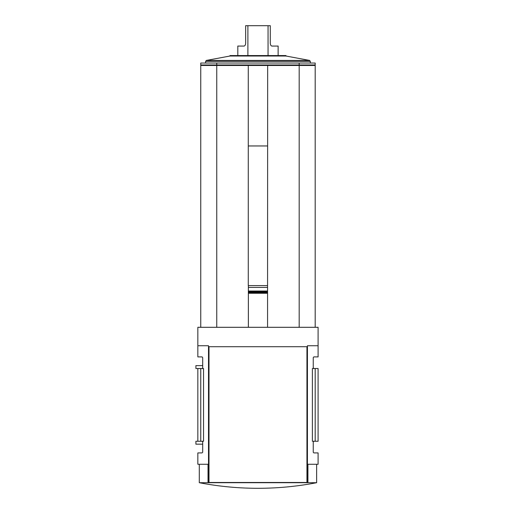 <?xml version="1.0" encoding="UTF-8"?>
<svg xmlns="http://www.w3.org/2000/svg" width="514" height="514" viewBox="0 0 514 514"><rect width="100%" height="100%" fill="white"/><g stroke="black" fill="none" stroke-linecap="round" stroke-linejoin="round"><path stroke-width="0.77" d="M245.653 43.157C245.551 44.917 244.992 45.887 243.97 46.067C244.992 45.887 245.551 44.917 245.653 43.157L245.653 25.7L247.889 25.7L247.889 55.57M271.97 46.067C270.949 45.887 270.39 44.917 270.287 43.157C270.39 44.917 270.949 45.887 271.97 46.067L278.125 46.067L278.125 55.57M270.287 43.157L270.287 25.7L268.051 25.7L268.051 55.57M243.97 46.067L237.815 46.067L237.815 55.57M268.051 25.7L247.889 25.7M315.191 327.309L315.191 65.464L216.754 65.464L216.754 327.309M267.569 291.04L248.371 291.04L248.371 327.309L248.371 293.263L267.569 293.263L267.569 285.611L248.275 285.611L248.275 65.464M201.719 368.525A0.97 0.97 0 0 0 202.689 367.561L202.689 357.86A0.97 0.97 0 0 0 201.719 356.889L197.839 356.889L197.839 327.309L318.095 327.309L318.095 345.736L307.43 345.736L307.43 482.479L208.511 482.479L208.511 345.736L197.839 345.736M200.749 368.525L197.839 368.525L197.839 441.263L203.55 441.263L203.55 368.525L200.749 368.525L200.749 441.263M208.511 464.277L197.839 464.277L197.839 452.905L201.719 452.905A0.97 0.97 0 0 0 202.689 451.934L202.689 442.233A0.97 0.97 0 0 0 201.719 441.263M314.221 368.525A0.97 0.97 0 0 1 313.251 367.561L313.251 357.86A0.97 0.97 0 0 1 314.221 356.889L318.095 356.889L318.095 345.736M315.191 368.525L312.39 368.525L312.39 441.263L315.191 441.263L315.191 368.525L318.095 368.525L318.095 441.263L315.191 441.263M307.918 482.704L199.297 482.704A310.405 310.405 0 0 0 316.643 482.704L307.918 482.704L307.918 464.277L318.095 464.277L318.095 452.905L314.221 452.905A0.97 0.97 0 0 1 313.251 451.934L313.251 442.233A0.97 0.97 0 0 1 314.221 441.263M307.918 464.277L307.43 464.277M208.022 482.704L208.022 464.277M257.97 488.3C238.233 488.294 218.675 486.43 199.297 482.704L199.297 464.277M267.569 327.309L267.569 293.263M248.371 293.205L267.569 293.205M248.371 292.543L267.569 292.543M248.371 292.485L267.569 292.485M248.371 291.823L267.569 291.823M248.371 291.766L267.569 291.766M248.371 291.104L267.569 291.104M248.371 291.04L248.371 287.416L267.569 287.416M248.371 285.611L248.371 287.416M267.666 65.464L267.569 285.611M299.187 65.464L299.187 327.309M216.754 65.464L200.749 65.464L200.749 327.309M307.43 346.706L208.511 346.706M197.839 441.263L195.905 441.263L195.905 444.173L202.689 444.173M197.839 368.525L195.905 368.525L195.905 365.621L202.689 365.621M267.666 145.957L248.275 145.957M217.165 64.976L217.165 65.464M298.775 64.976L298.775 65.464M216.754 63.036L315.191 63.036L315.191 64.976L200.749 64.976L200.749 63.036L216.754 63.036L216.754 64.976M229.989 55.57L285.951 55.57L285.951 56.02L229.989 56.02L229.989 55.57M229.989 56.02L206.345 60.434L309.595 60.434L285.951 56.02M205.6 63.036L205.6 61.378L206.345 60.434M299.187 63.036L299.187 64.976M306.948 346.706L306.948 482.479M208.992 346.706L208.992 482.479M205.6 61.378L310.34 61.378L309.595 60.434M316.643 482.704L316.643 464.277M201.321 64.976L201.321 65.464M314.619 64.976L314.619 65.464M310.34 63.036L310.34 61.378"/></g></svg>
